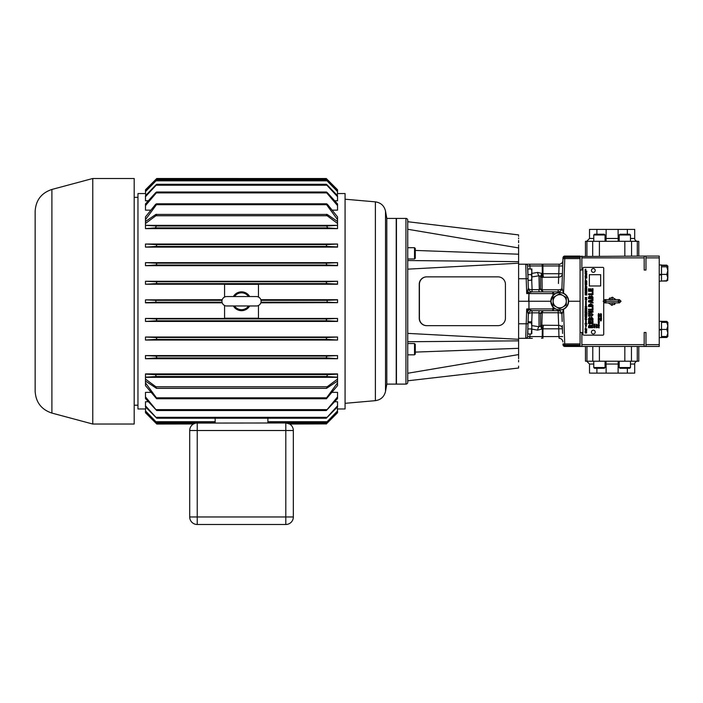 <?xml version="1.0" encoding="UTF-8"?>
<svg xmlns="http://www.w3.org/2000/svg" width="703" height="703" viewBox="0 0 703 703"><rect width="100%" height="100%" fill="white"/><g stroke="black" fill="none" stroke-linecap="round" stroke-linejoin="round"><path stroke-width="1.05" d="M221.937 301.262A4.71 4.71 0 0 0 226.647 305.972L256.393 305.972A4.71 4.71 0 0 0 261.103 301.262A4.71 4.71 0 0 0 256.393 296.552L226.647 296.552A4.71 4.71 0 0 0 221.937 301.262M532.32 338.319L525.756 338.319A1.81 1.81 0 0 0 527.558 336.579L542.25 336.579L542.312 328.767L542.98 328.811L537.61 330.129L531.863 329.127M407.74 374.576L407.74 373.258L518.612 354.584L518.612 339.303L407.74 333.38M518.612 246.41L518.612 247.939L407.74 229.266L518.612 247.939C518.612 230.136 518.612 230.136 518.612 247.939L518.612 261.683L407.74 260.523M518.612 254.214L415.28 250.426M532.32 264.205L559.131 264.205A3.77 3.77 0 0 0 562.892 260.576M531.591 325.568L539.008 326.737L540.572 326.078A1.81 1.705 180 0 1 542.136 325.225L558.665 325.375L558.164 312.747A3.77 1.696 178 0 1 561.925 314.311A3.77 3.77 0 0 0 558.164 310.682L553.366 310.682L553.366 308.933L555.212 308.933L553.366 307.492A8.884 8.884 0 0 1 550.818 301.262L553.366 295.032L552.971 293.59L552.98 295.453M562.18 281.024L561.925 288.212A3.77 3.761 90 0 1 558.164 291.85L559.869 292.378L555.212 293.59L553.366 295.032A8.884 8.884 0 0 0 550.818 301.262L528.981 301.262L528.955 308.933L528.955 293.59L528.594 301.262L518.612 301.262M559.869 292.378L563.428 293.195A8.884 8.884 0 0 1 568.595 301.262C568.437 297.641 566.759 294.97 563.56 293.256L561.925 288.221L562.312 277.096M414.524 354.839L414.524 343.539L407.74 343.539L407.74 354.839L414.524 354.839L415.28 354.084L415.28 344.294L414.524 343.539M414.524 247.693L415.28 248.44L415.28 258.238L414.524 258.985L414.524 247.693L407.74 247.693M405.939 384.11A1.81 1.81 0 0 0 407.74 382.309L407.74 220.224A1.81 1.81 0 0 0 405.939 218.413L396.448 218.413L396.448 384.11L405.939 384.11L405.939 218.413M585.458 256.077L585.458 241.314L638.781 241.314L638.781 256.077M638.781 346.456L638.781 361.219L585.458 361.219L585.458 346.456M606.065 241.314L606.144 229.406L618.104 229.406L618.174 241.314M630.486 238.484L634.712 238.484A2.821 2.821 0 0 0 637.542 241.314M659.238 337.563L661.497 337.563L661.497 329.944L659.238 329.944M659.238 321.297L661.497 321.297L661.497 329.944M661.497 265.479L666.76 265.479L667.85 266.033L667.85 277.553L666.76 280.717L659.238 281.226M659.238 264.961L661.497 264.961L661.497 280.717M661.497 274.891L659.238 274.891M591.443 332.071A1.881 1.881 0 0 1 593.323 330.182A1.881 1.881 0 0 1 595.213 332.071A1.881 1.881 0 0 1 593.323 333.951A1.881 1.881 0 0 1 591.443 332.071M595.213 270.462A1.881 1.881 0 0 1 593.323 272.342A1.881 1.881 0 0 1 591.443 270.462A1.881 1.881 0 0 1 593.323 268.572A1.881 1.881 0 0 1 595.213 270.462M593.763 238.484L589.527 238.484L589.527 229.406L596.891 229.406L596.891 234.231M596.891 368.293L596.891 373.117L606.144 373.117L606.065 361.219M618.174 361.219L618.104 373.117L627.357 373.117L627.357 368.293M627.357 373.117L634.712 373.117L634.712 364.04A2.821 2.821 0 0 1 637.542 361.219M619.185 234.987L619.941 234.231L629.73 234.231L630.486 234.987L619.185 234.987L619.185 241.314M593.763 234.987L594.51 234.231L604.299 234.231L605.055 234.987L593.763 234.987L593.763 241.314M596.891 373.117L589.527 373.117L589.527 364.04L586.697 361.219M605.055 367.546L604.299 368.293L594.51 368.293L593.763 367.546L605.055 367.546L605.055 361.219M630.486 367.546L629.73 368.293L619.941 368.293L619.185 367.546L630.486 367.546L630.486 361.219M386.808 218.413L386.808 384.11L396.22 384.11L396.22 218.413L386.808 218.413L385.525 211.155C384.233 205.768 380.859 202.675 375.384 201.858L345.076 199.213M337.545 339.865L337.545 337.027L327.44 337.484C326.21 338.02 326.016 338.644 326.86 339.364L337.545 340.05L145.486 340.05L156.171 339.364C157.024 338.644 156.831 338.02 155.6 337.484L145.486 337.027L145.486 339.865M337.545 337.027L145.486 337.027M337.545 358.504L337.545 355.586L327.58 356.07C326.35 356.57 326.06 357.194 326.719 357.95L337.545 358.706L145.486 358.706L156.312 357.95C156.971 357.194 156.69 356.57 155.451 356.07L145.486 355.586L145.486 358.504M337.545 355.586L145.486 355.586M337.545 321.253L327 320.788C326.007 320.111 326.104 319.487 327.29 318.907L337.545 318.45L337.545 321.429L145.486 321.429L156.031 320.788C157.024 320.111 156.927 319.487 155.75 318.907L145.486 318.45L145.486 321.253M337.545 318.45L145.486 318.45M337.545 265.497L327.44 265.04C326.21 264.504 326.016 263.88 326.86 263.159L337.545 262.658L337.545 265.672L145.486 265.672L155.6 265.04C156.831 264.504 157.024 263.88 156.171 263.159L145.486 262.658L145.486 265.497M337.545 262.658L145.486 262.658M337.545 246.938L327.58 246.463C326.35 245.962 326.06 245.329 326.719 244.582L337.545 244.02L337.545 247.122L145.486 247.122L155.451 246.463C156.69 245.962 156.971 245.329 156.312 244.582L145.486 244.02L145.486 246.938M337.545 244.02L145.486 244.02M337.545 284.074L327.29 283.625C326.104 283.045 326.007 282.413 327 281.745L337.545 281.27L337.545 284.24L145.486 284.24L155.75 283.625C156.927 283.045 157.024 282.413 156.031 281.745L145.486 281.27L145.486 284.074M337.545 281.27L145.486 281.27M337.545 377.335L145.486 377.335L145.486 385.631L156.593 398.733L326.447 398.733L337.545 385.631L337.545 373.908L145.486 373.908L145.486 377.186L156.453 376.527L155.31 374.646L145.486 374.119M337.545 396.914L326.35 410.526L337.545 398.601L337.545 392.371L332.176 392.371M150.855 392.371L145.486 392.371L145.486 396.914L156.681 410.526L145.486 398.601L145.486 396.914M337.545 405.833L326.297 418.223L337.545 406.844L337.545 401.738L334.733 401.738M148.307 401.738L145.486 401.738L145.486 405.833L156.743 418.223L145.486 406.844L145.486 405.833M337.545 191.603L327 180.82C326.007 179.713 326.104 179.713 327.29 180.82L337.545 191.128L337.335 195.46M145.706 195.46L145.486 191.603L156.031 180.82C157.024 179.713 156.927 179.713 155.75 180.82C156.927 179.713 157.024 179.713 156.031 180.82L327 180.82C326.007 179.713 326.104 179.713 327.29 180.82M337.545 228.413L337.545 225.347L326.587 225.997L327.73 227.877L337.545 228.624L145.486 228.624L155.31 227.877L156.453 225.997L145.486 225.347L145.486 228.413M155.451 192.903C156.69 191.77 156.971 191.77 156.312 192.903C156.971 191.77 156.69 191.77 155.451 192.903L145.486 203.923L145.486 205.61L156.312 192.903L326.719 192.903C326.06 191.77 326.35 191.77 327.58 192.903C326.35 191.77 326.06 191.77 326.719 192.903L337.545 205.61L337.545 210.153L332.176 210.153M150.855 210.153L145.486 210.153L145.486 205.61M155.6 185.205C156.831 184.081 157.024 184.081 156.171 185.205C157.024 184.081 156.831 184.081 155.6 185.205L145.486 195.689L145.486 196.691L156.171 185.205L326.86 185.205C326.016 184.081 326.21 184.081 327.44 185.205C326.21 184.081 326.016 184.081 326.86 185.205L337.545 196.691L337.545 200.786L334.733 200.786M148.307 200.786L145.486 200.786L145.486 196.691M222.201 302.826L145.486 302.826L145.486 299.865L155.89 300.322L155.89 302.202L145.486 302.659M222.201 299.706L145.486 299.865M337.545 299.865L327.15 300.322L327.15 302.202L337.545 302.659L337.545 299.706L260.839 299.706M337.545 302.659L260.839 302.826M145.486 193.562L137.955 193.562L137.955 408.97L145.486 408.97M145.706 407.063L145.486 410.921L156.778 422.608L145.486 411.396L145.486 412.731L156.655 423.9M337.545 412.723L326.254 424.032L337.545 412.731L337.335 407.063M337.545 408.97L345.076 408.97L345.076 193.562L337.545 193.562M285.805 524.5L285.805 516.969L293.336 516.969L293.336 430.508L293.336 516.969A7.531 7.531 0 0 1 285.805 524.5L197.235 524.5A7.531 7.531 0 0 1 189.705 516.969L189.705 430.508A7.531 7.531 0 0 1 195.715 423.127L193.738 423.839M193.492 423.971L156.787 424.032L145.486 412.723M215.162 422.608L156.778 422.608M337.545 410.921L326.262 422.608L337.545 411.396M326.262 422.608L267.878 422.608M289.539 423.971A7.531 7.531 0 0 1 293.336 430.508L197.235 430.508L197.235 516.969L285.805 516.969L285.805 422.978L289.645 424.032L326.385 423.9M326.297 418.223L156.743 418.223M326.35 410.526L156.681 410.526M233.37 305.972A9.411 9.411 0 0 0 249.67 305.972M234.53 305.972A8.427 8.427 0 0 0 248.511 305.972M337.545 379.093L327.15 386.773L326.526 388.346L337.545 381.061M326.526 388.346L156.514 388.346L145.486 381.061M51.899 413.083L51.899 189.45C41.398 192.956 35.818 200.232 35.15 211.269L35.15 391.255C35.818 402.301 41.398 409.577 51.899 413.083L92.77 424.032L134.194 424.032L134.194 178.5L92.77 178.5L92.77 424.032M585.801 270.488L585.124 270.752L585.801 270.488M586.715 283.933L585.133 283.274L585.133 283.871L586.451 284.416L585.124 284.1L585.124 284.706L586.715 284.777L586.715 283.933M600.661 274.688L600.661 285.98L589.369 285.98L589.369 274.688L600.661 274.688M598.235 319.259L599.334 319.452L598.235 319.259M599.29 319.83L598.235 319.698L599.158 320.067L598.235 320.445L599.29 319.83M586.768 276.92L586.065 277.342L586.768 277.465L586.768 276.92M585.827 277.518L585.124 276.964L585.827 277.518M586.741 329.979L585.081 329.716L586.539 330.436L585.081 331.175L586.539 331.104L586.741 329.979M585.371 328.002L585.081 329.461L586.812 328.916L585.371 328.547L585.371 328.002M585.652 319.927L585.652 323.485L585.028 323.485L585.942 327.264L586.856 323.485L586.232 323.485L586.232 319.927L585.652 319.927M592.242 321.086L592.242 322.782L591.056 322.782L591.056 321.253L590.318 321.253L590.318 322.782L589.281 322.782L589.281 321.157L588.543 321.157L588.543 323.705L592.981 323.705L592.981 321.086L592.242 321.086M599.29 326.236L598.235 326.104L599.158 326.473L598.235 326.851L599.29 326.236M599.141 321.658L599.141 322.185L598.235 321.675L598.235 322.369L599.334 322.369L599.141 321.658M585.037 311.113L585.037 312.571L586.847 312.027L585.037 311.113M585.344 314.698L585.037 314.162L585.037 315.621L586.847 315.076L585.344 314.698M585.037 306.701L586.249 307.053L585.037 308.16L586.847 308.16L585.669 307.817L586.847 306.701L585.037 306.701M586.768 290.77L585.124 290.313L585.124 290.901L586.768 291.35L586.768 290.77M585.081 297.466L586.232 297.808L585.081 298.924L586.812 298.924L585.678 298.582L586.812 297.466L585.081 297.466M585.081 299.285L586.812 299.654L585.081 299.285M585.652 300.594L585.652 306.095L586.232 306.095L586.232 300.594L585.652 300.594M592.242 292.158L592.242 293.792L588.543 293.792L588.543 294.706L592.981 294.706L592.981 292.158L592.242 292.158M585.037 310.515L586.847 310.884L585.037 310.515M592.242 307.554L592.242 309.188L588.543 309.188L588.543 310.111L592.981 310.111L592.981 307.554L592.242 307.554M601.153 320.208L600.388 320.779L601.153 320.401L601.109 320.972L601.153 320.208M598.235 315.559L599.334 315.752L598.235 315.559M598.235 314.645L598.235 315.392L599.334 315.111L598.235 314.645M600.371 314.707L600.371 315.454L601.469 315.181L600.371 314.707M585.537 278.063L585.177 277.615L585.537 278.063M599.141 318.354L598.244 319.021L599.334 319.021L599.141 318.354M599.334 315.893L598.235 315.919L598.728 316.552L598.235 316.745L599.334 316.745L598.815 316.403L599.334 315.893M585.643 287.061L585.063 287.817L586.61 288.617L586.768 287.369L585.924 287.14L586.478 288.089L585.546 287.958L585.643 287.061M592.981 288.669L592.242 288.669L592.242 290.357L591.056 290.357L591.056 288.828L590.318 288.828L590.318 290.357L589.281 290.357L589.281 288.731L588.543 288.731L588.543 291.279L592.981 291.279L592.981 288.669M594.703 327.783L594.843 327.229L594.246 327.747L594.026 327.115L594.237 327.554L594.975 327.08L594.703 327.783M586.768 293.23L585.124 292.773L585.124 293.362L586.768 293.81L586.768 293.23M595.072 324.821L594.237 324.856L593.947 324.162L594.782 324.118L595.072 324.821M597.163 325.243L597.19 325.761L596.1 325.761L596.39 325.041L597.163 325.243M597.19 327.616L596.1 327.783L596.847 327.343L596.1 326.913L597.19 326.913L596.329 327.08L597.19 327.264L596.329 327.616L597.19 327.616M598.253 327.255L598.235 327.783L599.334 327.783L598.253 327.255M600.371 318.591L601.469 319.162L601.469 318.222L600.371 318.591M585.827 274.557L585.827 274.003L585.124 274.091L585.827 274.557M600.643 313.582L600.643 314.197L601.487 314.162L600.643 313.582M598.508 313.52L598.508 314.127L599.351 314.092L598.508 313.52M598.534 317.413L598.235 318.169L599.334 318.169L598.534 317.413M591.68 295.752L590.652 296.587L589.668 295.893L588.543 297.193L588.543 298.731L592.981 298.731L592.981 297.176L591.68 295.752M588.543 300.735L588.543 301.868L592.981 303.072L592.981 302.114L592.04 301.903L592.04 300.691L592.981 300.48L592.981 299.522L588.543 300.735M590.696 303.617L588.543 305.128L588.543 306.631L592.981 306.631L592.981 305.181L590.696 303.617M585.124 288.555L586.117 289.355L585.124 289.399L585.124 290.146L586.768 290.611L585.731 289.821L586.768 289.75L586.768 289.021L585.124 288.555M585.59 284.943L585.124 286.262L586.768 286.719L585.59 284.943M585.124 293.441L586.232 294.504L585.124 294.372L585.124 294.935L586.768 295.058L586.768 294.214L585.124 293.441M585.951 291.622L585.124 290.998L585.784 292.184L585.124 292.026L585.124 292.615L586.768 293.054L585.907 292.211L586.768 292.079L586.768 291.437L585.951 291.622M585.01 316.666L585.423 317.44L586.654 317.29L586.654 316.042L585.248 316.025L585.01 316.666M586.065 277.588L586.768 277.711L586.065 277.588M586.065 277.641L586.592 278.001L586.065 278.195L586.768 278.089L586.065 277.641M585.827 271.586L585.124 271.244L585.827 271.586M585.827 271.789L585.124 271.666L585.827 271.789M585.827 269.223L585.124 269.451L585.827 269.776L585.827 269.223M585.537 269.82L585.168 270.137L585.81 270.172L585.537 269.82M585.124 280.963L585.124 281.868L586.003 282.307L585.124 282.272L585.133 283.133L586.768 283.581L585.59 282.729L586.768 282.782L585.608 281.622L586.768 281.921L586.768 281.411L585.124 280.963M585.669 275.444L585.124 275.664L585.669 275.444M586.135 274.899L586.768 275.409L586.135 274.899M585.827 273.502L585.124 273.792L585.827 273.502M585.713 273.274L585.124 273.177L585.713 273.274M603.719 300.04L603.719 268.274A0.905 0.905 0 0 0 602.814 267.368L583.833 267.368A0.905 0.905 0 0 0 582.928 268.274L582.928 334.25A0.905 0.905 0 0 0 583.833 335.155L602.814 335.155A0.905 0.905 0 0 0 603.719 334.25L603.719 302.483M585.283 278.66L585.371 279.372L585.283 278.66M585.59 279.504L585.124 280.822L586.768 281.288L585.59 279.504M585.827 276.762L585.133 276.578L585.827 276.762M586.065 273.766L586.768 274.267L586.179 274.073L586.768 273.713L586.065 273.766M586.451 273.142L586.065 273.467L586.768 273.59L586.451 273.142M586.047 271.982L586.706 272.237L586.047 271.982M586.065 276.762L586.768 276.885L586.065 276.762M585.827 276.42L585.827 275.866L585.124 275.963L585.827 276.42M586.065 276.174L586.768 276.639L586.065 276.174M586.065 271.2L586.768 271.701L586.179 271.507L586.768 271.147L586.065 271.2M585.037 313.186L586.847 314.294L586.847 312.448L585.037 313.186M585.01 309.346L585.423 310.12L586.654 309.979L586.654 308.722L585.248 308.705L585.01 309.346M592.945 324.637L590.792 325.577L589.685 324.812L588.543 326.025L588.543 327.73L592.981 327.73L592.981 326.807L591.1 326.807L591.662 325.77L592.981 325.63L592.945 324.637M591.68 317.185L590.652 318.011L589.668 317.325L588.543 318.617L588.543 320.155L592.981 320.155L592.981 318.608L591.68 317.185M586.495 317.905L586.091 318.96L586.847 319.329L585.037 319.329L585.256 317.914L586.495 317.905M596.654 326.772L596.232 326.025L597.075 326.034L596.654 326.772M597.207 324.76L596.082 324.153L597.207 324.76M594.615 325.568L595.054 325.902L593.965 325.902L594.097 325.146L595.054 325.023L594.615 325.568M598.235 325.225L598.982 325.401L598.235 325.849L599.334 325.849L598.473 325.674L599.334 324.944L598.235 325.225M598.253 324.18L598.235 324.707L599.334 324.707L598.253 324.18M599.114 322.651L598.367 322.651L598.235 323.371L599.334 323.371L599.114 322.651M598.842 320.709L598.235 321.447L599.334 321.447L598.842 320.709M585.054 332.352L585.45 333.125L586.627 332.985L586.627 331.728L585.283 331.711L585.054 332.352M600.371 315.629L601.469 315.814L600.371 315.629M595.054 326.816L593.965 326.816L593.965 326.087L594.87 326.614L595.054 326.069L595.054 326.816M601.469 315.963L600.371 315.981L600.863 316.622L600.371 316.807L601.469 316.807L600.951 316.464L601.469 315.963M601.285 317.396L600.38 318.055L601.469 318.055L601.285 317.396M601.285 319.276L601.285 319.803L600.371 319.294L600.371 319.997L601.469 319.997L601.285 319.276M586.741 274.486L586.065 274.75L586.741 274.486M585.634 272.562L585.116 272.623L585.634 272.562M588.543 311.262L588.543 312.185L592.981 312.185L592.981 311.262L588.543 311.262M591.636 316.192L588.543 316.192L588.543 315.269L592.409 314.733L588.543 314.197L588.543 313.283L591.636 313.283L593.068 314.733L591.636 316.192M644.176 346.456L581.873 346.456L581.873 344.646L644.176 344.646L644.176 346.456L659.238 346.456L659.238 344.646L645.978 344.646L645.978 346.456M645.978 256.077L644.176 256.077L644.176 270.04L645.978 270.04L645.978 256.077L659.238 256.077L659.238 344.646M531.363 268.985L531.863 271.806L531.863 268.985L527.865 268.985L528.058 280.286L531.863 280.286L531.863 277.457L531.363 280.286M531.363 274.636L531.863 277.457L531.863 271.806L531.363 274.636L527.865 274.636M527.865 274.776C527.61 267.316 527.61 267.316 527.865 274.776C527.61 267.316 527.61 267.316 527.865 274.776C527.61 267.316 527.61 267.316 527.865 274.776L527.558 265.954L542.25 265.954L542.303 273.669L542.98 273.713L537.61 272.404L531.863 273.405M189.705 516.969L197.235 516.969L197.235 524.5A7.531 7.531 0 0 1 189.705 516.969L189.705 430.508A7.531 7.531 0 0 1 197.235 422.978L197.235 430.508L189.705 430.508M248.511 296.552A8.427 8.427 0 0 0 234.53 296.552M145.486 379.093L155.89 386.773L156.514 388.346M155.89 423.127L285.805 422.978A7.531 7.531 0 0 1 293.336 430.508M155.89 214.424L327.15 214.424C326.043 214.081 326.043 214.529 327.15 215.759L155.89 215.759C156.997 214.529 156.997 214.081 155.89 214.424L145.486 221.463L145.486 223.431L155.89 215.759M249.67 296.552A9.411 9.411 0 0 0 233.37 296.552M337.545 374.119L327.73 374.646L326.587 376.527L156.453 376.527M326.447 398.733L326.587 397.828L156.453 397.828L156.593 398.733M145.486 382.88L156.453 397.828M337.545 382.88L326.587 397.828M337.545 377.186L326.587 376.527M327.15 423.127L288.01 423.311M145.486 410.921L145.486 411.396M337.545 191.128L337.545 189.792L327.15 179.397C326.043 178.29 326.043 178.29 327.15 179.397C326.043 178.29 326.043 178.29 327.15 179.397L155.89 179.397C156.997 178.29 156.997 178.29 155.89 179.397C156.997 178.29 156.997 178.29 155.89 179.397L145.486 189.801L145.486 191.128L155.75 180.82M326.289 178.536L156.787 178.5L145.486 189.792M145.486 191.128L145.486 191.603M337.545 225.347L145.486 225.347M145.486 225.197L145.486 223.431M327.15 215.759L337.545 223.431L337.545 225.197M337.545 223.431L337.545 221.463L327.15 214.424M145.486 219.644L156.453 204.696C156.883 203.545 156.505 203.545 155.31 204.696L145.486 216.893L145.486 221.463M337.545 219.644L337.545 216.893L327.73 204.696C326.535 203.545 326.148 203.545 326.587 204.696L337.545 219.644L337.545 221.463M326.447 203.8L326.587 204.696L156.453 204.696L156.593 203.8L326.447 203.8M337.545 205.61L337.545 203.923L327.58 192.903M337.545 196.691L337.545 195.689L327.44 185.205M258.467 297.035L258.467 284.32L224.573 284.32L224.573 297.035M224.573 305.489L224.573 318.213L258.467 318.213L258.467 305.489M267.878 418.223L267.878 422.978M215.162 418.223L215.162 422.978M667.674 265.866L666.76 266.771L667.85 270.576L666.76 274.39L667.85 278.212M667.85 277.553L667.551 280.453M667.85 336.491L666.76 336.491L667.85 332.958L666.76 329.435L667.85 325.902L666.76 322.369L667.85 322.369L667.85 336.491L666.76 337.502L661.497 337.502M586.39 331.992L586.39 332.712L585.494 332.721L585.494 331.983L586.39 331.992M596.645 326.587L596.926 326.157L596.364 326.157L596.645 326.587M585.784 318.362L585.344 318.96L585.784 318.362M591.654 318.143L592.321 319.241L590.986 319.241L591.654 318.143M589.782 318.239L590.362 319.241L589.202 319.241L589.782 318.239M589.817 325.735L590.485 326.807L589.202 326.807L589.817 325.735M586.416 308.986L586.416 309.707L585.476 309.715L585.467 308.977L586.416 308.986M586.135 313.134L586.135 313.635L585.458 313.389L586.135 313.134M585.713 276.674L585.248 276.745L585.713 276.674M585.309 278.748L585.248 279.276L585.309 278.748M586.416 316.297L586.416 317.027L585.476 317.035L585.467 316.297L586.416 316.297M590.722 304.54L592.321 305.717L589.202 305.717L590.722 304.54M591.311 300.849L591.311 301.745L589.316 301.306L591.311 300.849M591.654 296.71L592.321 297.808L590.986 297.808L591.654 296.71M589.782 296.815L590.362 297.808L589.202 297.808L589.782 296.815M598.789 317.58L599.141 317.976L598.42 317.976L598.789 317.58M596.293 325.357L597.005 325.586L596.293 325.357M667.85 322.879L666.76 321.359L667.85 322.369M667.437 336.491L666.76 337.502M661.497 265.172L666.76 265.172L667.85 266.323M667.033 280.62L667.85 279.864M666.76 280.717L667.85 280.066M617.77 301.262L619.413 299.619L621.065 301.262L619.413 302.914L617.77 301.262M603.174 301.262L604.826 299.619L606.469 301.262L604.826 302.914L603.174 301.262L621.065 301.262M618.104 373.117L606.144 373.117M666.76 321.359L661.497 321.359M666.76 281.024L661.497 281.024M666.76 266.771L661.497 266.806M666.76 274.39L659.238 274.381M666.76 336.491L661.497 336.491M666.76 322.369L661.497 322.369M666.76 329.435L659.238 329.435M606.144 229.406L596.891 229.406M627.357 234.231L627.357 229.406L618.104 229.406M627.357 229.406L634.712 229.406L634.712 238.484M609.826 299.759L614.158 299.619M614.404 302.773L610.09 302.914M566.293 301.262A6.591 6.591 0 0 1 556.407 306.974A6.591 6.591 0 0 1 556.407 295.559A6.591 6.591 0 0 1 566.293 301.262L566.293 297.615A7.531 7.531 0 0 0 566.161 297.378L559.834 293.731A7.531 7.531 0 0 0 559.57 293.731L553.243 297.378A7.531 7.531 0 0 0 553.112 297.615L553.112 304.917A7.531 7.531 0 0 0 553.243 305.146L559.57 308.793A7.531 7.531 0 0 0 559.834 308.793L566.161 305.146A7.531 7.531 0 0 0 566.293 304.917L566.293 301.262M659.238 329.733L661.497 329.733M644.176 344.646L644.176 332.493L645.978 332.493L645.978 344.646M608.587 303.142L612.12 305.269L615.766 302.914M615.652 299.381L612.12 297.264L608.473 299.619M659.238 257.878L645.978 257.878M542.136 313.143A1.81 0.844 -0 0 0 540.572 313.564L540.792 312.747A1.81 0.791 -163.5 0 1 542.198 312.747L541.723 328.784L540.563 326.201A1.81 1.582 -168.6 0 1 542.013 325.471M614.343 304.592L614.949 304.091M612.902 297.343L612.12 297.264L612.12 299.487M609.905 297.931L609.29 298.432M611.346 305.19L612.12 305.269L612.12 303.037M581.873 344.646L581.873 332.493L580.072 332.493M581.873 346.456L564.79 346.456L564.79 345.92L580.072 345.92L580.072 346.456M528.006 309.364L528.559 309.548A3.77 1.046 -44.4 0 0 527.276 310.796L526.714 308.933L532.101 310.682L553.366 310.682L543.12 310.682L540.792 312.747L543.12 310.682L542.198 312.747L542.408 311.772M531.828 333.617L531.828 322.167M531.863 322.317L531.363 321.798L531.863 322.317L531.363 322.835L531.863 325.876L531.363 333.987L531.863 333.468M580.072 256.077L564.79 256.077A1.81 1.81 0 0 0 562.989 257.816A1.81 1.274 2 0 1 564.79 256.604L644.176 256.077M581.873 256.077L581.873 257.878L644.176 257.878M580.072 270.04L581.873 270.04L581.873 257.878M531.591 276.964L539.008 275.787L540.563 276.332L540.572 288.959L539.008 289.68L539.008 291.85L543.12 291.85L540.792 289.785A1.81 0.791 163.5 0 0 542.198 289.785L542.136 289.381A1.81 0.844 0 0 1 540.572 288.959L543.12 291.85L553.366 291.85L543.12 291.85L542.408 290.752M540.572 326.078L540.572 313.564L539.298 312.861M542.312 328.767L543.349 325.375L542.98 328.811L562.435 328.811A3.77 3.568 178 0 0 558.665 325.375L558.938 336.579L562.699 336.579M562.989 344.707L562.962 343.934A1.81 1.274 -2 0 0 564.764 345.147L564.79 345.92A1.81 1.274 -2 0 1 562.989 344.707A1.81 1.81 0 0 0 564.79 346.456M562.18 321.499L561.925 314.311A3.77 3.761 -90 0 0 558.164 310.682L558.41 319.013M531.732 322.053L532.101 312.844L531.732 322.053M580.072 256.604L580.072 345.92M532.101 312.844L532.101 310.682A3.77 3.77 0 0 0 528.34 314.311A3.77 1.599 -178 0 1 532.101 312.844L539.008 312.844L539.008 326.737A3.77 1.406 -81.2 0 0 537.61 330.129M531.363 328.925L527.865 328.925L527.865 333.987L531.363 333.987M537.61 272.404A3.77 1.406 81.2 0 0 539.008 275.787L539.298 289.662M562.593 333.433L562.312 325.427M528.34 314.311L528.076 321.798L531.363 321.798M527.865 333.538L527.865 327.747C527.61 335.208 527.61 335.208 527.865 327.747C527.61 335.208 527.61 335.208 527.865 327.747L528.041 322.835L531.363 322.835M562.962 343.934L580.072 343.934M552.98 307.079L552.971 308.933L552.98 307.079L550.818 301.262A8.884 8.884 0 0 1 553.366 295.032M532.022 310.664A3.77 3.743 2 0 0 528.34 314.285L527.276 310.796M527.865 327.747L527.865 328.925M531.723 280.286L532.101 289.68L531.723 280.286M540.572 276.446A1.81 1.705 180 0 0 542.136 277.298L558.665 277.149L558.41 283.52M426.826 276.859A7.461 7.417 90 0 0 419.41 284.32L419.41 318.213A7.461 7.417 90 0 0 426.826 325.665L498.014 325.665A7.461 7.417 90 0 0 505.431 318.213L505.431 284.32A7.461 7.417 90 0 0 498.014 276.859L426.642 276.859A7.461 7.417 90 0 0 419.225 284.32L419.225 318.213A7.461 7.417 90 0 0 426.642 325.665L497.838 325.665M558.164 291.85L558.164 289.785A3.77 1.696 -178 0 0 561.925 288.212A3.77 3.77 0 0 1 558.164 291.85L552.584 291.85L552.971 293.59L528.955 293.59L528.568 292.975A3.77 1.046 44.4 0 1 527.276 291.727L526.714 293.59L528.006 293.16M527.663 333.538L527.83 328.793M542.971 328.863L542.918 336.579L542.25 336.579A1.81 0.668 -90 0 1 541.582 338.319M542.918 338.319L542.918 336.579L558.938 336.579L559.131 338.319A3.77 3.77 0 0 1 562.892 341.957M530.027 268.985L529.921 265.954A1.81 0.668 90 0 0 529.254 264.205L559.131 264.205L558.665 277.149A3.77 3.568 -178 0 0 562.435 273.713L542.98 273.713L543.349 277.149L542.312 273.757M562.593 269.091L562.962 258.59A1.81 1.274 2 0 1 564.764 257.377L564.764 258.59L580.072 258.59M562.989 257.816L562.962 258.59L564.764 258.59L563.56 293.256M561.925 314.311L563.56 309.276C566.759 307.562 568.437 304.891 568.595 301.262L580.072 301.262M558.164 310.682L563.428 309.338M555.212 308.933L559.869 310.146M563.428 293.195A8.884 8.884 0 0 1 563.56 309.276L564.764 345.147L580.072 345.147M527.584 311.631A3.77 1.801 -54.9 0 1 528.893 309.821L528.955 308.933L552.971 308.933L552.584 310.682M528.34 314.285L527.558 336.579M552.584 291.85L532.101 291.85A3.77 3.77 0 0 1 528.34 288.212L527.584 290.893A3.77 1.801 54.9 0 0 528.893 292.703L532.022 291.859A3.77 3.743 -2 0 1 528.34 288.248L528.058 280.286M497.838 276.859L426.642 276.859M518.612 356.86L518.612 354.584C518.612 372.388 518.612 372.388 518.612 354.584L407.74 373.258L407.74 374.989M407.74 375.833L407.74 376.527M407.74 364.013L407.74 355.595M407.74 343.539L407.74 339.435M407.74 247.764L407.74 242.605M407.74 227.965L407.74 221.726L518.612 234.907M518.612 338.319L525.756 338.319L526.195 323.784L528.006 323.784M529.254 338.319A1.81 0.668 -90 0 0 529.921 336.579L530.018 333.987M542.971 273.669L542.918 265.954L562.699 265.954M562.962 258.59L561.925 288.212M518.612 245.663L518.612 244.899M518.612 242.684L518.612 240.479M518.612 238.739L518.612 237.983M518.612 236.366L518.612 235.909M518.612 356.975L518.612 358.723M518.612 360.349L518.612 361.878M518.612 366.166L518.612 366.738M518.612 367.493L518.612 368.021L407.74 380.798M415.28 352.098L518.612 348.319M407.74 341.728L518.612 340.85M518.612 261.683L518.612 263.221L407.74 269.152M518.612 263.221L518.612 339.303M540.563 276.332A1.81 1.582 168.6 0 0 542.013 277.052L541.723 273.748L540.563 276.332M542.136 289.381L542.013 277.052M542.918 264.205L542.918 265.954L542.25 265.954A1.81 0.668 90 0 0 541.582 264.205M529.254 264.205L525.756 264.205L526.195 278.748L528.006 278.748L528.34 288.248A3.77 1.599 178 0 0 532.101 289.68L539.008 289.68M532.022 291.859L532.101 289.68M527.584 290.893L527.276 291.727M528.006 278.748L527.558 265.954A1.81 1.81 0 0 0 525.756 264.205L518.612 264.205M527.558 265.954L527.83 273.739M568.349 301.262A8.647 8.647 0 0 0 559.702 292.615A8.647 8.647 0 0 0 551.055 301.262A8.647 8.647 0 0 0 559.702 309.909A8.647 8.647 0 0 0 568.349 301.262M586.926 241.314L586.926 256.077M634.712 364.04L630.486 364.04M386.808 384.11L385.525 391.378L385.525 211.155M385.525 391.378C384.233 396.756 380.859 399.849 375.384 400.666L375.384 201.858M327.15 386.773L155.89 386.773M326.86 339.364L156.171 339.364M327.44 337.484L155.6 337.484M326.719 357.95L156.312 357.95M327.58 356.07L155.451 356.07M327 320.788L156.031 320.788M327.29 318.907L155.75 318.907M326.86 263.159L156.171 263.159M327.44 265.04L155.6 265.04M326.719 244.582L156.312 244.582M327.58 246.463L155.451 246.463M327 281.745L156.031 281.745M327.29 283.625L155.75 283.625M327.73 374.646L155.31 374.646M326.719 409.629L156.312 409.629M326.86 417.327L156.171 417.327M327 421.703L267.878 421.703M215.162 421.703L156.031 421.703M327.73 227.877L155.31 227.877M326.587 225.997L156.453 225.997M222.034 302.202L155.89 302.202M222.034 300.322L155.89 300.322M327.15 302.202L261.006 302.202M327.15 300.322L261.006 300.322M618.104 364.04L606.144 364.04M593.763 364.04L589.527 364.04M606.144 238.484L618.104 238.484M624.835 361.219L624.835 346.456M631.452 361.219L631.452 346.456M599.404 361.219L599.404 346.456M592.787 361.219L592.787 346.456M586.961 361.219L586.961 346.456M637.278 361.219L637.278 346.456M592.682 241.314L592.682 256.077M599.404 241.314L599.404 256.077M624.835 241.314L624.835 256.077M631.558 241.314L631.558 256.077M637.313 241.314L637.313 256.077M558.164 312.747L542.198 312.747M539.008 310.682L539.008 312.844M564.79 256.077L564.764 257.377L580.072 257.377M528.568 309.548L528.568 308.933L526.714 308.933L526.195 323.784L518.612 323.784M553.366 291.85L553.366 293.59L555.212 293.59M558.164 289.785L542.198 289.785M518.612 278.748L526.195 278.748L526.714 293.59L528.568 293.59L528.568 292.975M414.524 258.985L407.74 258.985M593.763 367.546L593.763 361.219M619.185 367.546L619.185 361.219M134.194 197.323L137.955 197.323M248.985 296.552L256.393 296.552M51.899 189.45L92.77 178.5M234.055 296.552L226.647 296.552M337.545 189.792L326.254 178.5M326.262 179.924L156.778 179.924M326.35 191.998L156.681 191.998M326.297 184.3L156.743 184.3M134.194 405.2L137.955 405.2M375.384 400.666L345.076 403.32M619.413 299.619L604.826 299.619M604.826 302.914L619.413 302.914M605.055 234.987L605.055 241.314M630.486 234.987L630.486 241.314M589.527 238.484L586.697 241.314"/></g></svg>
